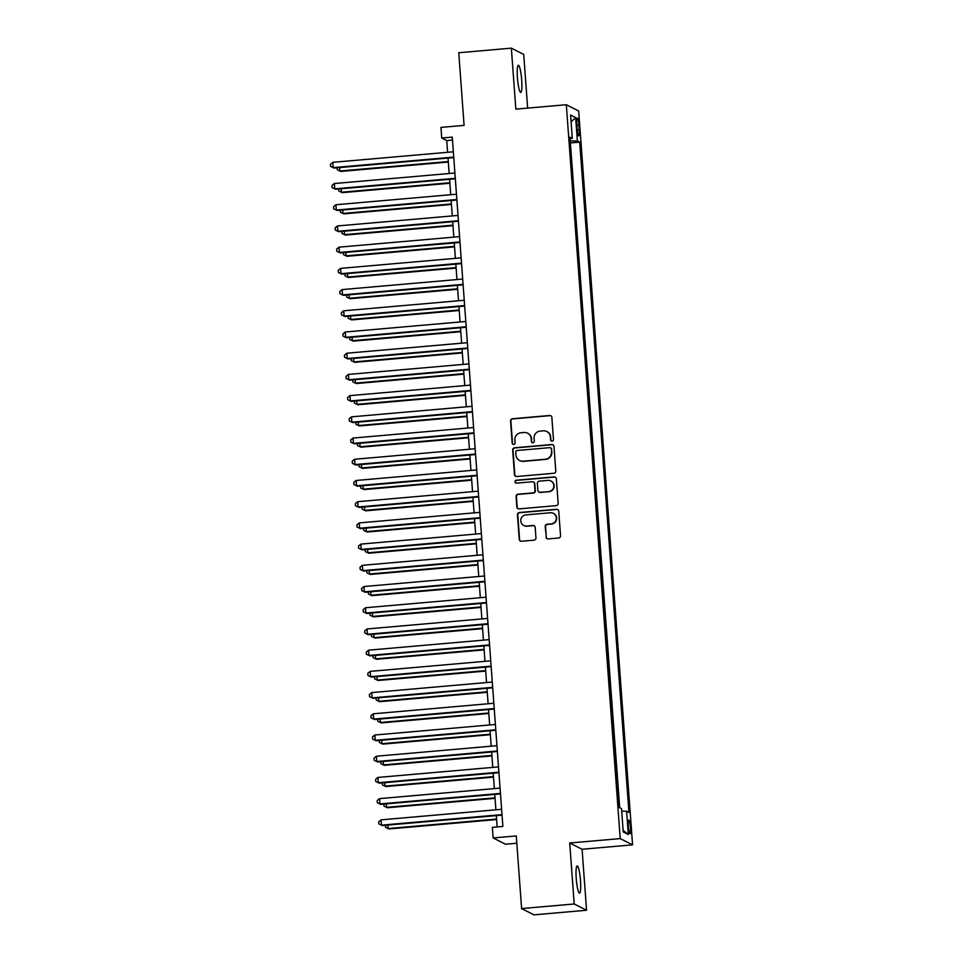 <?xml version="1.0" encoding="UTF-8"?>
<svg xmlns="http://www.w3.org/2000/svg" width="963" height="963" viewBox="0 0 963 963"><rect width="100%" height="100%" fill="white"/><g stroke="black" fill="none" stroke-linecap="round" stroke-linejoin="round"><path stroke-width="1.44" d="M552.124 441.09A1.469 1.445 -63.1 0 0 553.472 439.513L551.847 417.388A2.095 2.058 -63.1 0 0 549.62 415.486L512.46 418.736A2.095 2.058 -63.1 0 0 510.546 421L512.172 443.124A1.469 1.445 -63.1 0 0 513.724 444.449A1.469 1.445 -63.1 0 0 515.061 442.872L514.844 440.007A6.705 6.609 -63.1 0 1 520.971 432.772L524.065 432.495A6.705 6.609 -63.1 0 1 531.167 438.586L531.371 441.439A1.469 1.445 -63.1 0 0 532.924 442.775A1.469 1.445 -63.1 0 0 534.26 441.186L534.056 438.334A6.705 6.609 -63.1 0 1 540.171 431.087L543.264 430.822A6.705 6.609 -63.1 0 1 550.367 436.901L550.571 439.766A1.469 1.445 -63.1 0 0 552.124 441.09M580.496 880.627A13.663 2.046 85 0 0 577.162 865.93A13.663 2.046 85 0 0 576.223 878.461A13.663 2.046 85 0 0 579.545 893.158A13.663 2.046 85 0 0 580.496 880.627M521.693 79.941A13.663 2.046 85 0 0 518.371 65.243A13.663 2.046 85 0 0 517.42 77.774A13.663 2.046 85 0 0 520.754 92.472A13.663 2.046 85 0 0 521.693 79.941M630.488 827.47A6.837 1.023 85 0 0 628.827 820.115A6.837 1.023 85 0 0 628.358 826.386A6.837 1.023 85 0 0 630.019 833.729A6.837 1.023 85 0 0 630.488 827.47M545.973 537.017A2.095 2.058 -63.1 0 0 548.2 538.919L558.624 538.016A2.095 2.058 -63.1 0 0 560.538 535.753L558.733 511.184A2.095 2.058 -63.1 0 0 556.518 509.283L519.346 512.533A2.095 2.058 -63.1 0 0 517.432 514.796L519.238 539.364A2.095 2.058 -63.1 0 0 521.452 541.266L534.044 540.159A2.095 2.058 -63.1 0 0 535.958 537.896L535.187 527.387A2.095 2.058 -63.1 0 0 532.972 525.485L526.725 526.027A5.609 5.525 -63.1 0 1 520.887 519.406A5.609 5.525 -63.1 0 1 525.906 514.892L550.379 512.749A5.609 5.525 -63.1 0 1 556.217 519.37A5.609 5.525 -63.1 0 1 551.197 523.884L547.116 524.245A2.095 2.058 -63.1 0 0 545.202 526.508L546.31 537.185A2.095 2.058 -63.1 0 0 547.261 538.786M527.652 108.097L523.716 54.422L511.353 48.15L458.761 52.748L464.094 125.395L440.958 127.417L441.74 138.022L452.261 137.107L502.879 826.435L492.358 827.349L493.14 837.954L505.491 844.226L516.818 843.239M574.201 903.98L586.563 910.252L582.085 849.27L569.723 842.998L574.201 903.98L521.609 908.578L516.276 835.932L493.14 837.954M569.723 842.998L620.22 838.592L566.316 104.714L578.679 110.986L632.571 844.852L620.22 838.592M511.353 48.15L515.831 109.132L566.316 104.714M553.869 473.266A2.095 2.058 -63.1 0 0 555.783 471.003L553.978 446.435A2.095 2.058 -63.1 0 0 551.763 444.533L514.591 447.783A2.095 2.058 -63.1 0 0 512.677 450.046L514.483 474.615A2.095 2.058 -63.1 0 0 516.698 476.516L553.869 473.266M556.349 478.804L558.155 503.372A2.095 2.058 -63.1 0 1 556.241 505.635L519.081 508.885A2.095 2.058 -63.1 0 1 516.854 506.983L516.084 496.475A2.095 2.058 -63.1 0 1 517.998 494.212L533.069 492.887A2.095 2.058 -63.1 0 0 534.983 490.624L534.477 483.655A2.095 2.058 -63.1 0 0 532.25 481.753L516.565 483.125A1.469 1.445 -63.1 0 1 515.036 481.392A1.469 1.445 -63.1 0 1 516.349 480.212L554.134 476.902A2.095 2.058 -63.1 0 1 556.349 478.804M586.563 910.252L533.971 914.85L521.609 908.578M576.813 124.131L577.162 128.789A6.621 0.987 85 0 0 578.775 135.915A6.621 0.987 85 0 0 579.232 129.849L578.883 125.178A6.621 0.987 85 0 0 577.27 118.064A6.621 0.987 85 0 0 576.813 124.131M621.713 811.219L626.6 811.195L628.935 812.387L579.714 142.139L577.379 140.947L570.24 140.995M626.6 811.195L628.309 834.524L623.23 831.948L621.52 808.619L619.185 807.427L569.964 137.191L572.299 138.371L570.59 115.042L575.657 117.618L577.379 140.947M619.703 807.692L570.361 142.644M582.085 849.27L632.571 844.852M441.74 138.022L446.748 140.562L447.602 152.286M448.036 158.088L449.167 173.496M449.589 179.299L450.72 194.707M451.153 200.509L452.285 215.917M452.706 221.719L453.838 237.127M454.259 242.929L455.391 258.337M455.824 264.139L456.956 279.547M457.377 285.349L458.508 300.757M458.942 306.559L460.073 321.967M460.495 327.769L461.626 343.177M462.047 348.979L463.179 364.387M463.612 370.189L464.744 385.597M465.165 391.399L466.297 406.807M466.73 412.609L467.862 428.017M468.283 433.819L469.414 449.227M469.836 455.03L470.967 470.438M471.401 476.24L472.532 491.648M472.953 497.45L474.085 512.87M474.518 518.66L475.65 534.08M476.071 539.87L477.203 555.29M477.624 561.08L478.755 576.5M479.189 582.29L480.32 597.71M480.742 603.5L481.873 618.92M482.294 624.71L483.438 640.13M483.859 645.92L484.991 661.34M485.412 667.13L486.544 682.55M486.977 688.34L488.109 703.76M488.53 709.55L489.661 724.97M490.083 730.761L491.214 746.181M491.648 751.971L492.779 767.391M493.2 773.181L494.332 788.601M494.765 794.391L495.897 809.811M496.318 815.601L497.149 826.928M452.478 140.068L446.748 140.562M570.878 142.909L579.714 142.139M570.084 138.816L572.299 138.371M571.083 121.904L575.657 117.618M628.309 834.524L623.109 830.299M551.534 441.018A1.469 1.445 -63.1 0 1 550.908 439.935L550.704 437.07A6.705 6.609 -63.1 0 0 547.128 431.665L546.791 431.496M527.592 433.181L527.929 433.35A6.705 6.609 -63.1 0 1 531.492 438.755L531.708 441.608A1.469 1.445 -63.1 0 0 532.322 442.703M550.884 415.799A2.095 2.058 -63.1 0 0 549.957 415.655L512.785 418.905A2.095 2.058 -63.1 0 0 510.884 421.168L512.509 443.293A1.469 1.445 -63.1 0 0 513.123 444.376M553.027 444.834A2.095 2.058 -63.1 0 0 552.088 444.701L514.928 447.951A2.095 2.058 -63.1 0 0 513.014 450.215L514.82 474.783A2.095 2.058 -63.1 0 0 515.771 476.372M551.257 448.975A1.469 1.445 -63.1 0 0 549.704 447.651L517.071 450.503A1.469 1.445 -63.1 0 0 515.735 452.08L515.963 455.102A6.705 6.609 -63.1 0 0 523.053 461.181L545.359 459.231A6.705 6.609 -63.1 0 0 551.474 451.996L551.582 449.143A1.469 1.445 -63.1 0 0 550.8 447.964L550.475 447.795M519.526 460.507L519.864 460.675A6.705 6.609 -63.1 0 0 523.391 461.349L523.053 461.181M551.582 449.143L551.811 452.165A6.705 6.609 -63.1 0 1 545.684 459.399L523.391 461.349M533.358 481.969L533.695 482.138A2.095 2.058 -63.1 0 1 534.802 483.823L535.32 490.793A2.095 2.058 -63.1 0 1 533.406 493.056L518.335 494.38A2.095 2.058 -63.1 0 0 516.421 496.643L517.191 507.152A2.095 2.058 -63.1 0 0 518.142 508.753M555.398 477.215A2.095 2.058 -63.1 0 0 554.471 477.07L516.686 480.381A1.469 1.445 -63.1 0 0 515.963 483.053M548.717 491.527A5.609 5.525 -63.1 0 0 550.848 480.958A5.609 5.525 -63.1 0 0 547.899 480.381L539.28 481.139A2.095 2.058 -63.1 0 0 537.366 483.402L537.872 490.372A2.095 2.058 -63.1 0 0 540.099 492.274L549.042 491.696A5.609 5.525 -63.1 0 0 551.173 481.127L550.848 480.958M538.991 492.069L539.328 492.237A2.095 2.058 -63.1 0 0 540.424 492.442L540.099 492.274M549.042 491.696L540.424 492.442M553.328 513.315L553.653 513.484A5.609 5.525 -63.1 0 1 551.534 524.053L547.453 524.414A2.095 2.058 -63.1 0 0 545.539 526.677L546.31 537.185M523.776 525.461L524.113 525.629A5.609 5.525 -63.1 0 0 527.062 526.195L526.725 526.027M534.236 525.786A2.095 2.058 -63.1 0 0 533.309 525.654L527.062 526.195M557.782 509.583A2.095 2.058 -63.1 0 0 556.843 509.451L519.683 512.701A2.095 2.058 -63.1 0 0 517.769 514.964L519.575 539.533A2.095 2.058 -63.1 0 0 520.526 541.122M339.614 167.562L339.867 171.017L340.697 171.45L448.325 162.037M340.697 171.45L337.267 169.801L339.867 171.017L448.289 161.543M337.267 169.801L337.11 167.791M453.717 157.089L333.186 167.634L332.801 162.326L453.332 151.793M453.754 157.583L334.017 168.056L330.586 166.406L330.429 164.288L332.801 162.326M334.017 168.056L330.586 166.406M341.167 188.772L341.42 192.227L342.262 192.66L449.877 183.247M342.262 192.66L338.82 191.011L341.42 192.227L449.841 182.753M338.82 191.011L338.675 189.001M342.732 209.982L342.984 213.437L343.815 213.87L451.442 204.457M343.815 213.87L340.384 212.221L342.984 213.437L451.406 203.963M340.384 212.221L340.228 210.211M344.285 231.192L344.537 234.647L345.368 235.08L452.995 225.667M345.368 235.08L341.937 233.431L344.537 234.647L452.959 225.173M341.937 233.431L341.793 231.421M345.837 252.402L346.09 255.857L346.933 256.29L454.548 246.877M346.933 256.29L343.49 254.641L346.09 255.857L454.512 246.384M343.49 254.641L343.346 252.631M455.282 178.299L334.739 188.844L334.354 183.536L454.897 173.003M455.318 178.793L335.581 189.266L332.139 187.616L331.982 185.498L334.354 183.536M335.581 189.266L332.139 187.616M456.835 199.51L336.304 210.054L335.906 204.746L456.45 194.213M456.871 200.003L337.134 210.476L333.704 208.827L333.547 206.708L335.906 204.746M337.134 210.476L333.704 208.827M458.4 220.72L337.857 231.264L337.471 225.956L458.003 215.423M458.436 221.213L338.687 231.686L335.256 230.037L335.1 227.918L337.471 225.956M338.687 231.686L335.256 230.037M459.953 241.93L339.409 252.475L339.024 247.166L459.568 236.633M459.989 242.423L340.252 252.896L336.809 251.247L336.653 249.128L339.024 247.166M340.252 252.896L336.809 251.247M347.402 273.612L347.655 277.067L348.486 277.5L456.113 268.087M348.486 277.5L345.055 275.851L347.655 277.067L456.077 267.594M345.055 275.851L344.898 273.841M461.506 263.14L340.974 273.685L340.589 268.376L461.121 257.843M461.542 263.633L341.805 274.106L338.374 272.457L338.218 270.338L340.589 268.376M341.805 274.106L338.374 272.457M348.955 294.822L349.208 298.277L350.051 298.711L457.666 289.297M350.051 298.711L346.608 297.061L349.208 298.277L457.63 288.804M346.608 297.061L346.463 295.051M463.071 284.35L342.527 294.895L342.142 289.586L462.673 279.053M463.107 284.843L343.37 295.316L339.927 293.667L339.77 291.548L342.142 289.586M343.37 295.316L339.927 293.667M350.52 316.045L350.773 319.487L351.603 319.921L459.231 310.507M351.603 319.921L348.173 318.272L350.773 319.487L459.195 310.014M348.173 318.272L348.016 316.261M464.623 305.56L344.092 316.105L343.695 310.796L464.238 300.263M464.66 306.053L344.923 316.526L341.492 314.877L341.335 312.758L343.695 310.796M344.923 316.526L341.492 314.877M352.073 337.255L352.326 340.697L353.156 341.131L460.783 331.717M353.156 341.131L349.725 339.482L352.326 340.697L460.747 331.224M349.725 339.482L349.581 337.471M466.188 326.77L345.645 337.315L345.26 332.006L465.791 321.473M466.224 327.264L346.475 337.736L343.045 336.087L342.888 333.968L345.26 332.006M346.475 337.736L343.045 336.087M353.626 358.465L353.878 361.919L354.721 362.341L462.336 352.927M354.721 362.341L351.278 360.692L353.878 361.919L462.3 352.434M351.278 360.692L351.134 358.681M467.741 347.98L347.198 358.525L346.812 353.216L467.356 342.684M467.777 348.474L348.04 358.946L344.598 357.297L344.441 355.178L346.812 353.216M348.04 358.946L344.598 357.297M355.191 379.675L355.443 383.13L356.274 383.551L463.901 374.138M356.274 383.551L352.843 381.902L355.443 383.13L463.865 373.644M352.843 381.902L352.687 379.891M469.294 369.19L348.762 379.735L348.365 374.426L468.909 363.894M469.33 369.684L349.593 380.156L346.162 378.507L346.006 376.389L348.365 374.426M349.593 380.156L346.162 378.507M356.743 400.885L356.996 404.34L357.839 404.761L465.454 395.348M357.839 404.761L354.396 403.112L356.996 404.34L465.418 394.854M354.396 403.112L354.252 401.102M470.859 390.4L350.315 400.945L349.93 395.637L470.462 385.104M470.895 390.894L351.158 401.366L347.715 399.717L347.559 397.599L349.93 395.637M351.158 401.366L347.715 399.717M358.296 422.095L358.561 425.55L359.392 425.971L467.019 416.558M359.392 425.971L355.949 424.322L358.561 425.55L466.983 416.064M355.949 424.322L355.804 422.312M472.412 411.61L351.88 422.155L351.483 416.847L472.026 406.314M472.448 412.104L352.711 422.576L349.28 420.927L349.124 418.809L351.483 416.847M352.711 422.576L349.28 420.927M473.977 432.82L353.433 443.365L353.048 438.057L473.579 427.524M474.013 433.314L354.264 443.787L350.833 442.137L350.676 440.019L353.048 438.057M354.264 443.787L350.833 442.137M475.529 454.03L354.986 464.575L354.601 459.267L475.144 448.734M475.566 454.524L355.829 464.997L352.386 463.347L352.229 461.229L354.601 459.267M355.829 464.997L352.386 463.347M359.861 443.305L360.114 446.76L360.944 447.181L468.572 437.768M360.944 447.181L357.514 445.532L360.114 446.76L468.536 437.274M357.514 445.532L357.369 443.522M361.414 464.515L361.667 467.97L362.509 468.391L470.125 458.978M362.509 468.391L359.067 466.742L361.667 467.97L470.088 458.484M359.067 466.742L358.922 464.732M362.979 485.725L363.232 489.18L364.062 489.601L471.689 480.188M364.062 489.601L360.631 487.952L363.232 489.18L471.653 479.694M360.631 487.952L360.475 485.942M477.082 475.241L356.551 485.785L356.154 480.477L476.697 469.944M477.118 475.734L357.381 486.207L353.951 484.558L353.794 482.439L356.154 480.477M357.381 486.207L353.951 484.558M364.532 506.935L364.784 510.39L365.615 510.811L473.242 501.398M365.615 510.811L362.184 509.162L364.784 510.39L473.206 500.904M362.184 509.162L362.04 507.152M478.647 496.451L358.104 506.995L357.718 501.699L478.25 491.154M478.683 496.944L358.946 507.417L355.503 505.768L355.347 503.649L357.718 501.699M358.946 507.417L355.503 505.768M366.084 528.145L366.349 531.6L367.18 532.021L474.807 522.608M367.18 532.021L363.737 530.372L366.349 531.6L474.771 522.115M363.737 530.372L363.593 528.362M480.2 517.661L359.668 528.206L359.271 522.909L479.815 512.364M480.236 518.154L360.499 528.627L357.068 526.978L356.912 524.859L359.271 522.909M360.499 528.627L357.068 526.978M367.649 549.355L367.902 552.81L368.733 553.231L476.36 543.818M368.733 553.231L365.302 551.582L367.902 552.81L476.324 543.325M365.302 551.582L365.158 549.572M481.765 538.871L361.221 549.416L360.836 544.119L481.368 533.574M481.801 539.364L362.052 549.837L358.621 548.188L358.465 546.069L360.836 544.119M362.052 549.837L358.621 548.188M369.202 570.565L369.455 574.02L370.298 574.442L477.913 565.028M370.298 574.442L366.855 572.792L369.455 574.02L477.877 564.535M366.855 572.792L366.71 570.782M483.318 560.081L362.774 570.626L362.389 565.329L482.932 554.784M483.354 560.574L363.617 571.047L360.174 569.398L360.018 567.279L362.389 565.329M363.617 571.047L360.174 569.398M370.767 591.776L371.02 595.23L371.85 595.652L479.478 586.238M371.85 595.652L368.42 594.002L371.02 595.23L479.442 585.745M368.42 594.002L368.263 591.992M484.871 581.291L364.339 591.836L363.942 586.539L484.485 575.994M484.907 581.784L365.17 592.257L361.739 590.608L361.582 588.489L363.942 586.539M365.17 592.257L361.739 590.608M372.32 612.986L372.573 616.44L373.403 616.862L481.031 607.448M373.403 616.862L369.973 615.213L372.573 616.44L480.994 606.955M369.973 615.213L369.828 613.202M486.435 602.501L365.892 613.046L365.507 607.749L486.038 597.204M486.471 602.994L366.734 613.467L363.292 611.818L363.135 609.699L365.507 607.749M366.734 613.467L363.292 611.818M373.873 634.196L374.126 637.65L374.968 638.072L482.595 628.658M374.968 638.072L371.525 636.423L374.126 637.65L482.559 628.165M371.525 636.423L371.381 634.412M487.988 623.711L367.457 634.256L367.059 628.959L487.603 618.415M488.024 624.205L368.287 634.677L364.845 633.028L364.7 630.909L367.059 628.959M368.287 634.677L364.845 633.028M375.438 655.406L375.69 658.861L376.521 659.282L484.148 649.869M376.521 659.282L373.09 657.633L375.69 658.861L484.112 649.375M373.09 657.633L372.946 655.622M376.99 676.616L377.243 680.071L378.086 680.492L485.701 671.079M378.086 680.492L374.643 678.843L377.243 680.071L485.665 670.585M374.643 678.843L374.499 676.833M378.555 697.826L378.808 701.281L379.639 701.702L487.266 692.289M379.639 701.702L376.208 700.053L378.808 701.281L487.23 691.795M376.208 700.053L376.051 698.043M489.553 644.921L369.01 655.466L368.624 650.169L489.156 639.625M489.589 645.415L369.84 655.887L366.409 654.238L366.253 652.12L368.624 650.169M369.84 655.887L366.409 654.238M491.106 666.131L370.562 676.676L370.177 671.38L490.721 660.835M491.142 666.625L371.405 677.097L367.962 675.448L367.806 673.33L370.177 671.38M371.405 677.097L367.962 675.448M492.659 687.341L372.127 697.886L371.73 692.59L492.274 682.045M492.695 687.835L372.958 698.307L369.527 696.658L369.371 694.54L371.73 692.59M372.958 698.307L369.527 696.658M380.108 719.036L380.361 722.491L381.192 722.912L488.819 713.499M381.192 722.912L377.761 721.263L380.361 722.491L488.783 713.005M377.761 721.263L377.616 719.253M494.224 708.551L373.68 719.096L373.295 713.8L493.826 703.255M494.26 709.045L374.523 719.517L371.08 717.868L370.924 715.75L373.295 713.8M374.523 719.517L371.08 717.868M381.661 740.246L381.914 743.701L382.756 744.122L490.384 734.709M382.756 744.122L379.314 742.473L381.914 743.701L490.348 734.215M379.314 742.473L379.169 740.463M495.776 729.773L375.245 740.306L374.848 735.01L495.391 724.465M495.813 730.267L376.076 740.728L372.633 739.078L372.488 736.96L374.848 735.01M376.076 740.728L372.633 739.078M383.226 761.456L383.479 764.911L384.309 765.332L491.937 755.919M384.309 765.332L380.879 763.683L383.479 764.911L491.9 755.425M380.879 763.683L380.734 761.673M497.329 750.984L376.798 761.516L376.413 756.22L496.944 745.675M497.377 751.477L377.628 761.938L374.198 760.289L374.041 758.17L376.413 756.22M377.628 761.938L374.198 760.289M384.779 782.666L385.031 786.121L385.874 786.542L493.489 777.129M385.874 786.542L382.431 784.893L385.031 786.121L493.453 776.635M382.431 784.893L382.287 782.883M498.894 772.194L378.351 782.726L377.965 777.43L498.509 766.885M498.93 772.687L379.193 783.148L375.751 781.499L375.594 779.38L377.965 777.43M379.193 783.148L375.751 781.499M386.344 803.876L386.596 807.331L387.427 807.752L495.054 798.339M387.427 807.752L383.996 806.103L386.596 807.331L495.018 797.846M383.996 806.103L383.84 804.093M500.447 793.404L379.916 803.936L379.518 798.64L500.062 788.095M500.483 793.897L380.746 804.358L377.315 802.709L377.159 800.59L379.518 798.64M380.746 804.358L377.315 802.709M387.896 825.086L388.149 828.541L388.98 828.962L496.607 819.549M388.98 828.962L385.549 827.313L388.149 828.541L496.571 819.056M385.549 827.313L385.405 825.303M502.012 814.614L381.468 825.147L381.083 819.85L501.615 809.305M502.048 815.107L382.299 825.568L378.868 823.919L378.712 821.8L381.083 819.85M382.299 825.568L378.868 823.919M576.909 125.346L578.883 125.178M577.27 130.017L579.232 129.849"/></g></svg>
